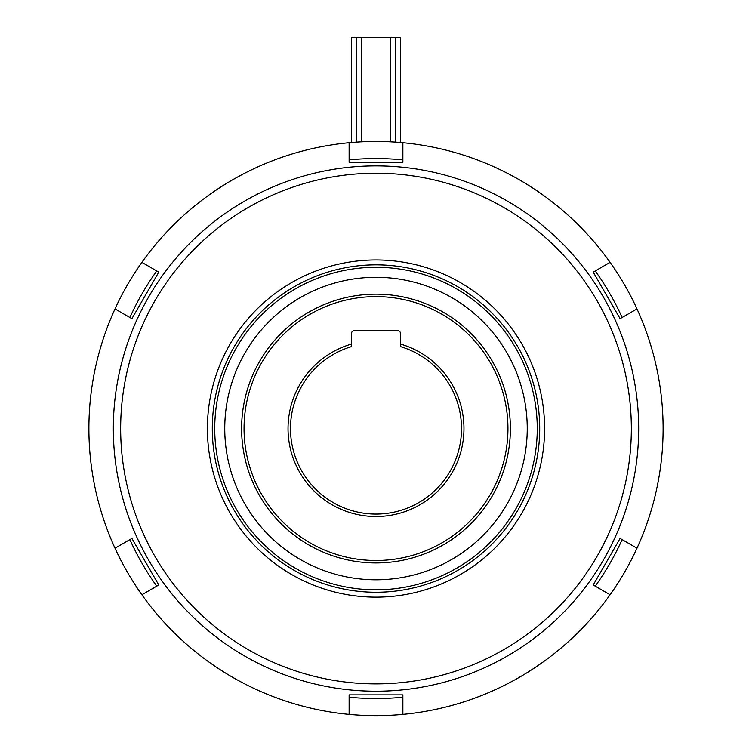<?xml version="1.0" encoding="UTF-8"?>
<svg xmlns="http://www.w3.org/2000/svg" width="752" height="752" viewBox="0 0 752 752"><rect width="100%" height="100%" fill="white"/><g stroke="black" fill="none" stroke-linecap="round" stroke-linejoin="round"><path stroke-width="1.13" d="M390.664 141.818L390.664 37.6L400.431 37.6L400.431 142.485M351.569 142.485L351.569 37.6L361.336 37.6L361.336 141.818M390.664 37.6L361.336 37.6M356.448 37.6L356.448 142.109M395.552 142.109L395.552 37.6M113.326 428.555A262.674 262.674 0 0 1 376 165.882A262.674 262.674 0 0 1 638.674 428.555A262.674 262.674 0 0 1 376 691.229A262.674 262.674 0 0 1 113.326 428.555M212.29 428.555A163.71 163.71 0 0 0 376 592.266A163.71 163.71 0 0 0 539.71 428.555A163.71 163.71 0 0 0 376 264.845A163.71 163.71 0 0 0 212.29 428.555M631.342 428.555A255.342 255.342 0 0 0 376 173.214A255.342 255.342 0 0 0 120.658 428.555A255.342 255.342 0 0 0 376 683.897A255.342 255.342 0 0 0 631.342 428.555M544.598 428.555A168.598 168.598 0 0 1 376 597.154A168.598 168.598 0 0 1 207.402 428.555A168.598 168.598 0 0 1 376 259.957A168.598 168.598 0 0 1 544.598 428.555M315.022 365.162L314.468 365.698M439.394 367.568L438.858 367.014M436.978 491.949L437.532 491.413M312.606 489.533L313.142 490.088M115.009 308.912A287.104 287.104 0 0 1 141.893 262.354L158.785 272.111L131.91 318.66L115.009 308.912A287.104 287.104 0 0 0 115.009 548.199L131.91 538.441L158.785 585L141.893 594.757A287.104 287.104 0 0 1 115.009 548.199M290.479 428.555A85.521 85.521 0 0 0 376 514.077A85.521 85.521 0 0 0 400.431 346.597L400.431 344.049A87.965 87.965 0 0 1 376 516.521A87.965 87.965 0 0 1 351.569 344.049L351.569 346.597A85.521 85.521 0 0 0 290.479 428.555M241.608 428.555A134.392 134.392 0 0 1 376 294.164A134.392 134.392 0 0 1 510.392 428.555A134.392 134.392 0 0 1 376 562.947A134.392 134.392 0 0 1 241.608 428.555M507.948 428.555A131.948 131.948 0 0 0 376 296.608A131.948 131.948 0 0 0 244.052 428.555A131.948 131.948 0 0 0 376 560.503A131.948 131.948 0 0 0 507.948 428.555M438.068 490.887L441.556 487.202M313.659 490.614L317.353 494.111M438.341 366.487L434.647 362.99M375.004 516.511L371.112 516.38M349.125 142.711A287.104 287.104 0 0 1 402.875 142.711L402.875 162.216L349.125 162.216L349.125 142.711A287.104 287.104 0 0 0 141.893 262.354M610.107 262.354A287.104 287.104 0 0 1 636.991 308.912L620.09 318.66L593.215 272.111L610.107 262.354A287.104 287.104 0 0 0 402.875 142.711M622.111 317.504A270.006 270.006 0 0 0 595.227 270.946M402.875 159.894A270.006 270.006 0 0 0 349.125 159.894M156.773 270.946A270.006 270.006 0 0 0 129.889 317.504M527.246 428.555A151.246 151.246 0 0 0 376 277.3A151.246 151.246 0 0 0 224.754 428.555A151.246 151.246 0 0 0 376 579.801A151.246 151.246 0 0 0 527.246 428.555M129.889 539.607A270.006 270.006 0 0 0 156.773 586.165M349.125 697.217A270.006 270.006 0 0 0 402.875 697.217M595.227 586.165A270.006 270.006 0 0 0 622.111 539.607M636.991 548.199A287.104 287.104 0 0 1 610.107 594.757L593.215 585L620.09 538.441L636.991 548.199A287.104 287.104 0 0 0 636.991 308.912M402.875 714.4A287.104 287.104 0 0 1 349.125 714.4L349.125 694.895L402.875 694.895L402.875 714.4A287.104 287.104 0 0 0 610.107 594.757M313.932 366.215L310.444 369.909M351.569 344.049L351.569 333.258A2.444 2.444 0 0 1 354.013 330.814L397.987 330.814A2.444 2.444 0 0 1 400.431 333.258L400.431 344.049M141.893 594.757A287.104 287.104 0 0 0 349.125 714.4M620.09 318.66L593.215 272.111M593.215 585L620.09 538.441M349.125 694.895L402.875 694.895M131.91 538.441L158.785 585M158.785 272.111L131.91 318.66M402.875 162.216L349.125 162.216M214.734 428.555A161.266 161.266 0 0 0 376 589.822A161.266 161.266 0 0 0 537.266 428.555A161.266 161.266 0 0 0 376 267.289A161.266 161.266 0 0 0 214.734 428.555"/></g></svg>
